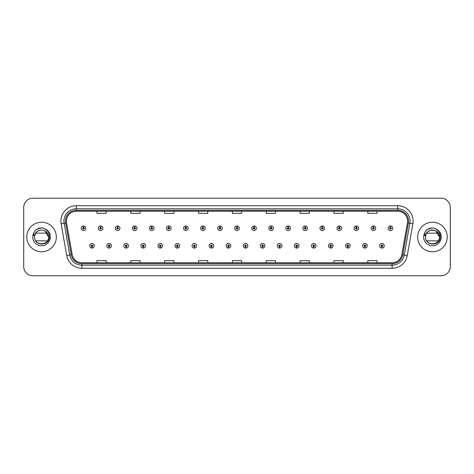 <?xml version="1.0" encoding="UTF-8"?>
<svg xmlns="http://www.w3.org/2000/svg" width="474" height="474" viewBox="0 0 474 474"><rect width="100%" height="100%" fill="white"/><g stroke="black" fill="none" stroke-linecap="round" stroke-linejoin="round"><path stroke-width="0.71" d="M109.079 246.539L109.014 248.08A2.311 2.311 0 0 0 109.216 248.08L109.144 246.539A0.77 0.77 0 0 0 109.879 245.775A0.77 0.77 0 0 0 109.115 245.005A0.77 0.77 0 0 0 108.345 245.775A0.77 0.77 0 0 0 109.079 246.539L109.097 246.077A0.308 0.308 0 0 1 108.807 245.775A0.308 0.308 0 0 1 109.115 245.467A0.308 0.308 0 0 1 109.423 245.775A0.308 0.308 0 0 1 109.127 246.077L109.144 246.539M126.131 246.539L126.066 248.08A2.311 2.311 0 0 0 126.268 248.08L126.197 246.539A0.77 0.77 0 0 0 126.931 245.775A0.77 0.77 0 0 0 126.167 245.005A0.77 0.77 0 0 0 125.397 245.775A0.77 0.77 0 0 0 126.131 246.539L126.149 246.077A0.308 0.308 0 0 1 125.859 245.775A0.308 0.308 0 0 1 126.167 245.467A0.308 0.308 0 0 1 126.469 245.775A0.308 0.308 0 0 1 126.179 246.077L126.197 246.539M143.184 246.539L143.112 248.08A2.311 2.311 0 0 0 143.314 248.08L143.249 246.539A0.77 0.77 0 0 0 143.983 245.775A0.77 0.77 0 0 0 143.213 245.005A0.77 0.77 0 0 0 142.449 245.775A0.77 0.77 0 0 0 143.184 246.539L143.201 246.077A0.308 0.308 0 0 1 142.905 245.775A0.308 0.308 0 0 1 143.213 245.467A0.308 0.308 0 0 1 143.521 245.775A0.308 0.308 0 0 1 143.231 246.077L143.249 246.539M160.236 246.539L160.165 248.08A2.311 2.311 0 0 0 160.366 248.08L160.301 246.539A0.77 0.77 0 0 0 161.036 245.775A0.77 0.77 0 0 0 160.265 245.005A0.77 0.77 0 0 0 159.495 245.775A0.77 0.77 0 0 0 160.236 246.539L160.253 246.077A0.308 0.308 0 0 1 159.957 245.775A0.308 0.308 0 0 1 160.265 245.467A0.308 0.308 0 0 1 160.573 245.775A0.308 0.308 0 0 1 160.283 246.077L160.301 246.539M177.288 246.539L177.217 248.08A2.311 2.311 0 0 0 177.418 248.08L177.353 246.539A0.77 0.77 0 0 0 178.088 245.775A0.77 0.77 0 0 0 177.317 245.005A0.77 0.77 0 0 0 176.547 245.775A0.77 0.77 0 0 0 177.288 246.539L177.306 246.077A0.308 0.308 0 0 1 177.009 245.775A0.308 0.308 0 0 1 177.317 245.467A0.308 0.308 0 0 1 177.626 245.775A0.308 0.308 0 0 1 177.335 246.077L177.353 246.539M194.34 246.539L194.269 248.08A2.311 2.311 0 0 0 194.47 248.08L194.405 246.539A0.77 0.77 0 0 0 195.14 245.775A0.77 0.77 0 0 0 194.37 245.005A0.77 0.77 0 0 0 193.599 245.775A0.77 0.77 0 0 0 194.34 246.539L194.358 246.077A0.308 0.308 0 0 1 194.062 245.775A0.308 0.308 0 0 1 194.37 245.467A0.308 0.308 0 0 1 194.678 245.775A0.308 0.308 0 0 1 194.381 246.077L194.405 246.539M211.386 246.539L211.321 248.08A2.311 2.311 0 0 0 211.523 248.08L211.457 246.539A0.77 0.77 0 0 0 212.192 245.775A0.77 0.77 0 0 0 211.422 245.005A0.77 0.77 0 0 0 210.652 245.775A0.77 0.77 0 0 0 211.386 246.539L211.41 246.077A0.308 0.308 0 0 1 211.114 245.775A0.308 0.308 0 0 1 211.422 245.467A0.308 0.308 0 0 1 211.73 245.775A0.308 0.308 0 0 1 211.434 246.077L211.457 246.539M228.438 246.539L228.373 248.08A2.311 2.311 0 0 0 228.575 248.08L228.509 246.539A0.77 0.77 0 0 0 229.244 245.775A0.77 0.77 0 0 0 228.474 245.005A0.77 0.77 0 0 0 227.704 245.775A0.77 0.77 0 0 0 228.438 246.539L228.462 246.077A0.308 0.308 0 0 1 228.166 245.775A0.308 0.308 0 0 1 228.474 245.467A0.308 0.308 0 0 1 228.782 245.775A0.308 0.308 0 0 1 228.486 246.077L228.509 246.539M245.491 246.539L245.425 248.08A2.311 2.311 0 0 0 245.627 248.08L245.562 246.539A0.77 0.77 0 0 0 246.296 245.775A0.77 0.77 0 0 0 245.526 245.005A0.77 0.77 0 0 0 244.756 245.775A0.77 0.77 0 0 0 245.491 246.539L245.514 246.077A0.308 0.308 0 0 1 245.218 245.775A0.308 0.308 0 0 1 245.526 245.467A0.308 0.308 0 0 1 245.834 245.775A0.308 0.308 0 0 1 245.538 246.077L245.562 246.539M262.543 246.539L262.478 248.08A2.311 2.311 0 0 0 262.679 248.08L262.614 246.539A0.77 0.77 0 0 0 263.348 245.775A0.77 0.77 0 0 0 262.578 245.005A0.77 0.77 0 0 0 261.808 245.775A0.77 0.77 0 0 0 262.543 246.539L262.566 246.077A0.308 0.308 0 0 1 262.27 245.775A0.308 0.308 0 0 1 262.578 245.467A0.308 0.308 0 0 1 262.886 245.775A0.308 0.308 0 0 1 262.59 246.077L262.614 246.539M279.595 246.539L279.53 248.08A2.311 2.311 0 0 0 279.731 248.08L279.66 246.539A0.77 0.77 0 0 0 280.401 245.775A0.77 0.77 0 0 0 279.63 245.005A0.77 0.77 0 0 0 278.86 245.775A0.77 0.77 0 0 0 279.595 246.539L279.619 246.077A0.308 0.308 0 0 1 279.322 245.775A0.308 0.308 0 0 1 279.63 245.467A0.308 0.308 0 0 1 279.938 245.775A0.308 0.308 0 0 1 279.642 246.077L279.66 246.539M296.647 246.539L296.582 248.08A2.311 2.311 0 0 0 296.783 248.08L296.712 246.539A0.77 0.77 0 0 0 297.453 245.775A0.77 0.77 0 0 0 296.683 245.005A0.77 0.77 0 0 0 295.912 245.775A0.77 0.77 0 0 0 296.647 246.539L296.665 246.077A0.308 0.308 0 0 1 296.374 245.775A0.308 0.308 0 0 1 296.683 245.467A0.308 0.308 0 0 1 296.991 245.775A0.308 0.308 0 0 1 296.694 246.077L296.712 246.539M313.699 246.539L313.634 248.08A2.311 2.311 0 0 0 313.835 248.08L313.764 246.539A0.77 0.77 0 0 0 314.505 245.775A0.77 0.77 0 0 0 313.735 245.005A0.77 0.77 0 0 0 312.964 245.775A0.77 0.77 0 0 0 313.699 246.539L313.717 246.077A0.308 0.308 0 0 1 313.427 245.775A0.308 0.308 0 0 1 313.735 245.467A0.308 0.308 0 0 1 314.043 245.775A0.308 0.308 0 0 1 313.747 246.077L313.764 246.539M330.751 246.539L330.686 248.08A2.311 2.311 0 0 0 330.888 248.08L330.816 246.539A0.77 0.77 0 0 0 331.551 245.775A0.77 0.77 0 0 0 330.787 245.005A0.77 0.77 0 0 0 330.017 245.775A0.77 0.77 0 0 0 330.751 246.539L330.769 246.077A0.308 0.308 0 0 1 330.479 245.775A0.308 0.308 0 0 1 330.787 245.467A0.308 0.308 0 0 1 331.095 245.775A0.308 0.308 0 0 1 330.799 246.077L330.816 246.539M347.803 246.539L347.732 248.08A2.311 2.311 0 0 0 347.934 248.08L347.869 246.539A0.77 0.77 0 0 0 348.603 245.775A0.77 0.77 0 0 0 347.833 245.005A0.77 0.77 0 0 0 347.069 245.775A0.77 0.77 0 0 0 347.803 246.539L347.821 246.077A0.308 0.308 0 0 1 347.531 245.775A0.308 0.308 0 0 1 347.833 245.467A0.308 0.308 0 0 1 348.141 245.775A0.308 0.308 0 0 1 347.851 246.077L347.869 246.539M364.856 246.539L364.784 248.08A2.311 2.311 0 0 0 364.986 248.08L364.921 246.539A0.77 0.77 0 0 0 365.655 245.775A0.77 0.77 0 0 0 364.885 245.005A0.77 0.77 0 0 0 364.121 245.775A0.77 0.77 0 0 0 364.856 246.539L364.873 246.077A0.308 0.308 0 0 1 364.577 245.775A0.308 0.308 0 0 1 364.885 245.467A0.308 0.308 0 0 1 365.193 245.775A0.308 0.308 0 0 1 364.903 246.077L364.921 246.539M381.908 246.539L381.837 248.08A2.311 2.311 0 0 0 382.038 248.08L381.973 246.539A0.77 0.77 0 0 0 382.708 245.775A0.77 0.77 0 0 0 381.937 245.005A0.77 0.77 0 0 0 381.167 245.775A0.77 0.77 0 0 0 381.908 246.539L381.926 246.077A0.308 0.308 0 0 1 381.629 245.775A0.308 0.308 0 0 1 381.937 245.467A0.308 0.308 0 0 1 382.245 245.775A0.308 0.308 0 0 1 381.955 246.077L381.973 246.539M92.027 246.539L91.962 248.08A2.311 2.311 0 0 0 92.163 248.08L92.092 246.539A0.77 0.77 0 0 0 92.833 245.775A0.77 0.77 0 0 0 92.063 245.005A0.77 0.77 0 0 0 91.292 245.775A0.77 0.77 0 0 0 92.027 246.539L92.045 246.077A0.308 0.308 0 0 1 91.755 245.775A0.308 0.308 0 0 1 92.063 245.467A0.308 0.308 0 0 1 92.371 245.775A0.308 0.308 0 0 1 92.075 246.077L92.092 246.539M100.618 227.52L100.689 225.985A2.311 2.311 0 0 0 100.488 225.985L100.553 227.52A0.77 0.77 0 0 0 99.818 228.29A0.77 0.77 0 0 0 100.589 229.061A0.77 0.77 0 0 0 101.353 228.29A0.77 0.77 0 0 0 100.618 227.52L100.601 227.982A0.308 0.308 0 0 1 100.897 228.29A0.308 0.308 0 0 1 100.589 228.598A0.308 0.308 0 0 1 100.281 228.29A0.308 0.308 0 0 1 100.571 227.982L100.553 227.52M117.671 227.52L117.742 225.985A2.311 2.311 0 0 0 117.54 225.985L117.605 227.52A0.77 0.77 0 0 0 116.871 228.29A0.77 0.77 0 0 0 117.641 229.061A0.77 0.77 0 0 0 118.405 228.29A0.77 0.77 0 0 0 117.671 227.52L117.653 227.982A0.308 0.308 0 0 1 117.943 228.29A0.308 0.308 0 0 1 117.641 228.598A0.308 0.308 0 0 1 117.333 228.29A0.308 0.308 0 0 1 117.623 227.982L117.605 227.52M134.723 227.52L134.788 225.985A2.311 2.311 0 0 0 134.586 225.985L134.657 227.52A0.77 0.77 0 0 0 133.923 228.29A0.77 0.77 0 0 0 134.687 229.061A0.77 0.77 0 0 0 135.457 228.29A0.77 0.77 0 0 0 134.723 227.52L134.705 227.982A0.308 0.308 0 0 1 134.995 228.29A0.308 0.308 0 0 1 134.687 228.598A0.308 0.308 0 0 1 134.385 228.29A0.308 0.308 0 0 1 134.675 227.982L134.657 227.52M151.775 227.52L151.84 225.985A2.311 2.311 0 0 0 151.639 225.985L151.71 227.52A0.77 0.77 0 0 0 150.975 228.29A0.77 0.77 0 0 0 151.739 229.061A0.77 0.77 0 0 0 152.51 228.29A0.77 0.77 0 0 0 151.775 227.52L151.757 227.982A0.308 0.308 0 0 1 152.047 228.29A0.308 0.308 0 0 1 151.739 228.598A0.308 0.308 0 0 1 151.431 228.29A0.308 0.308 0 0 1 151.727 227.982L151.71 227.52M168.827 227.52L168.892 225.985A2.311 2.311 0 0 0 168.691 225.985L168.762 227.52A0.77 0.77 0 0 0 168.021 228.29A0.77 0.77 0 0 0 168.791 229.061A0.77 0.77 0 0 0 169.562 228.29A0.77 0.77 0 0 0 168.827 227.52L168.809 227.982A0.308 0.308 0 0 1 169.1 228.29A0.308 0.308 0 0 1 168.791 228.598A0.308 0.308 0 0 1 168.483 228.29A0.308 0.308 0 0 1 168.78 227.982L168.762 227.52M185.879 227.52L185.944 225.985A2.311 2.311 0 0 0 185.743 225.985L185.814 227.52A0.77 0.77 0 0 0 185.073 228.29A0.77 0.77 0 0 0 185.844 229.061A0.77 0.77 0 0 0 186.614 228.29A0.77 0.77 0 0 0 185.879 227.52L185.855 227.982A0.308 0.308 0 0 1 186.152 228.29A0.308 0.308 0 0 1 185.844 228.598A0.308 0.308 0 0 1 185.535 228.29A0.308 0.308 0 0 1 185.832 227.982L185.814 227.52M202.931 227.52L202.996 225.985A2.311 2.311 0 0 0 202.795 225.985L202.86 227.52A0.77 0.77 0 0 0 202.125 228.29A0.77 0.77 0 0 0 202.896 229.061A0.77 0.77 0 0 0 203.666 228.29A0.77 0.77 0 0 0 202.931 227.52L202.908 227.982A0.308 0.308 0 0 1 203.204 228.29A0.308 0.308 0 0 1 202.896 228.598A0.308 0.308 0 0 1 202.588 228.29A0.308 0.308 0 0 1 202.884 227.982L202.86 227.52M219.983 227.52L220.049 225.985A2.311 2.311 0 0 0 219.847 225.985L219.912 227.52A0.77 0.77 0 0 0 219.178 228.29A0.77 0.77 0 0 0 219.948 229.061A0.77 0.77 0 0 0 220.718 228.29A0.77 0.77 0 0 0 219.983 227.52L219.96 227.982A0.308 0.308 0 0 1 220.256 228.29A0.308 0.308 0 0 1 219.948 228.598A0.308 0.308 0 0 1 219.64 228.29A0.308 0.308 0 0 1 219.936 227.982L219.912 227.52M237.036 227.52L237.101 225.985A2.311 2.311 0 0 0 236.899 225.985L236.964 227.52A0.77 0.77 0 0 0 236.23 228.29A0.77 0.77 0 0 0 237 229.061A0.77 0.77 0 0 0 237.77 228.29A0.77 0.77 0 0 0 237.036 227.52L237.012 227.982A0.308 0.308 0 0 1 237.308 228.29A0.308 0.308 0 0 1 237 228.598A0.308 0.308 0 0 1 236.692 228.29A0.308 0.308 0 0 1 236.988 227.982L236.964 227.52M254.088 227.52L254.153 225.985A2.311 2.311 0 0 0 253.951 225.985L254.017 227.52A0.77 0.77 0 0 0 253.282 228.29A0.77 0.77 0 0 0 254.052 229.061A0.77 0.77 0 0 0 254.822 228.29A0.77 0.77 0 0 0 254.088 227.52L254.064 227.982A0.308 0.308 0 0 1 254.36 228.29A0.308 0.308 0 0 1 254.052 228.598A0.308 0.308 0 0 1 253.744 228.29A0.308 0.308 0 0 1 254.04 227.982L254.017 227.52M271.14 227.52L271.205 225.985A2.311 2.311 0 0 0 271.004 225.985L271.069 227.52A0.77 0.77 0 0 0 270.334 228.29A0.77 0.77 0 0 0 271.104 229.061A0.77 0.77 0 0 0 271.875 228.29A0.77 0.77 0 0 0 271.14 227.52L271.116 227.982A0.308 0.308 0 0 1 271.412 228.29A0.308 0.308 0 0 1 271.104 228.598A0.308 0.308 0 0 1 270.796 228.29A0.308 0.308 0 0 1 271.092 227.982L271.069 227.52M288.186 227.52L288.257 225.985A2.311 2.311 0 0 0 288.056 225.985L288.121 227.52A0.77 0.77 0 0 0 287.386 228.29A0.77 0.77 0 0 0 288.156 229.061A0.77 0.77 0 0 0 288.927 228.29A0.77 0.77 0 0 0 288.186 227.52L288.168 227.982A0.308 0.308 0 0 1 288.465 228.29A0.308 0.308 0 0 1 288.156 228.598A0.308 0.308 0 0 1 287.848 228.29A0.308 0.308 0 0 1 288.145 227.982L288.121 227.52M305.238 227.52L305.309 225.985A2.311 2.311 0 0 0 305.108 225.985L305.173 227.52A0.77 0.77 0 0 0 304.438 228.29A0.77 0.77 0 0 0 305.209 229.061A0.77 0.77 0 0 0 305.979 228.29A0.77 0.77 0 0 0 305.238 227.52L305.22 227.982A0.308 0.308 0 0 1 305.517 228.29A0.308 0.308 0 0 1 305.209 228.598A0.308 0.308 0 0 1 304.901 228.29A0.308 0.308 0 0 1 305.191 227.982L305.173 227.52M322.29 227.52L322.361 225.985A2.311 2.311 0 0 0 322.16 225.985L322.225 227.52A0.77 0.77 0 0 0 321.491 228.29A0.77 0.77 0 0 0 322.261 229.061A0.77 0.77 0 0 0 323.025 228.29A0.77 0.77 0 0 0 322.29 227.52L322.273 227.982A0.308 0.308 0 0 1 322.569 228.29A0.308 0.308 0 0 1 322.261 228.598A0.308 0.308 0 0 1 321.953 228.29A0.308 0.308 0 0 1 322.243 227.982L322.225 227.52M339.343 227.52L339.414 225.985A2.311 2.311 0 0 0 339.212 225.985L339.277 227.52A0.77 0.77 0 0 0 338.543 228.29A0.77 0.77 0 0 0 339.313 229.061A0.77 0.77 0 0 0 340.077 228.29A0.77 0.77 0 0 0 339.343 227.52L339.325 227.982A0.308 0.308 0 0 1 339.615 228.29A0.308 0.308 0 0 1 339.313 228.598A0.308 0.308 0 0 1 339.005 228.29A0.308 0.308 0 0 1 339.295 227.982L339.277 227.52M356.395 227.52L356.46 225.985A2.311 2.311 0 0 0 356.258 225.985L356.329 227.52A0.77 0.77 0 0 0 355.595 228.29A0.77 0.77 0 0 0 356.359 229.061A0.77 0.77 0 0 0 357.129 228.29A0.77 0.77 0 0 0 356.395 227.52L356.377 227.982A0.308 0.308 0 0 1 356.667 228.29A0.308 0.308 0 0 1 356.359 228.598A0.308 0.308 0 0 1 356.057 228.29A0.308 0.308 0 0 1 356.347 227.982L356.329 227.52M373.447 227.52L373.512 225.985A2.311 2.311 0 0 0 373.311 225.985L373.382 227.52A0.77 0.77 0 0 0 372.647 228.29A0.77 0.77 0 0 0 373.411 229.061A0.77 0.77 0 0 0 374.182 228.29A0.77 0.77 0 0 0 373.447 227.52L373.429 227.982A0.308 0.308 0 0 1 373.719 228.29A0.308 0.308 0 0 1 373.411 228.598A0.308 0.308 0 0 1 373.103 228.29A0.308 0.308 0 0 1 373.399 227.982L373.382 227.52M390.499 227.52L390.564 225.985A2.311 2.311 0 0 0 390.363 225.985L390.434 227.52A0.77 0.77 0 0 0 389.693 228.29A0.77 0.77 0 0 0 390.463 229.061A0.77 0.77 0 0 0 391.234 228.29A0.77 0.77 0 0 0 390.499 227.52L390.481 227.982A0.308 0.308 0 0 1 390.772 228.29A0.308 0.308 0 0 1 390.463 228.598A0.308 0.308 0 0 1 390.155 228.29A0.308 0.308 0 0 1 390.452 227.982L390.434 227.52M83.566 227.52L83.637 225.985A2.311 2.311 0 0 0 83.436 225.985L83.501 227.52A0.77 0.77 0 0 0 82.766 228.29A0.77 0.77 0 0 0 83.537 229.061A0.77 0.77 0 0 0 84.307 228.29A0.77 0.77 0 0 0 83.566 227.52L83.548 227.982A0.308 0.308 0 0 1 83.845 228.29A0.308 0.308 0 0 1 83.537 228.598A0.308 0.308 0 0 1 83.228 228.29A0.308 0.308 0 0 1 83.519 227.982L83.501 227.52M26.775 237A14.777 14.777 0 0 0 41.552 251.777A14.777 14.777 0 0 0 56.323 237A14.777 14.777 0 0 0 41.552 222.223A14.777 14.777 0 0 0 26.775 237A14.777 14.777 0 0 0 41.552 251.777A14.777 14.777 0 0 0 56.323 237A14.777 14.777 0 0 0 41.552 222.223A14.777 14.777 0 0 0 26.775 237M417.677 237A14.777 14.777 0 0 0 432.448 251.777A14.777 14.777 0 0 0 447.225 237A14.777 14.777 0 0 0 432.448 222.223A14.777 14.777 0 0 0 417.677 237A14.777 14.777 0 0 0 432.448 251.777A14.777 14.777 0 0 0 447.225 237A14.777 14.777 0 0 0 432.448 222.223A14.777 14.777 0 0 0 417.677 237M66.419 221.115A9.847 9.847 0 0 1 76.273 211.268L397.727 211.268A9.847 9.847 0 0 1 407.427 222.827L401.828 254.591A9.847 9.847 0 0 1 392.128 262.732L81.872 262.732A9.847 9.847 0 0 1 72.172 254.591L66.573 222.827A9.847 9.847 0 0 1 66.419 221.115M65.465 221.115A10.807 10.807 0 0 0 65.631 222.993L71.23 254.757A10.807 10.807 0 0 0 81.872 263.686L392.128 263.686A10.807 10.807 0 0 0 402.77 254.757L408.369 222.993A10.807 10.807 0 0 0 397.727 210.314L76.273 210.314A10.807 10.807 0 0 0 65.465 221.115M61.116 223.793A15.387 15.387 0 0 1 76.273 205.728L397.727 205.728A15.387 15.387 0 0 1 412.884 223.793L407.284 255.557A15.387 15.387 0 0 1 392.128 268.272L81.872 268.272A15.387 15.387 0 0 1 66.716 255.557L61.116 223.793L64.144 223.254A12.312 12.312 0 0 1 76.273 208.809L397.727 208.809A12.312 12.312 0 0 1 409.856 223.254L404.251 255.018A12.312 12.312 0 0 1 392.128 265.191L81.872 265.191A12.312 12.312 0 0 1 69.749 255.018L64.144 223.254A12.312 12.312 0 0 1 63.96 221.115M450.3 207.452A9.231 9.231 0 0 0 441.069 198.221L32.931 198.221A9.231 9.231 0 0 0 23.7 207.452L23.7 266.548A9.231 9.231 0 0 0 32.931 275.779L441.069 275.779A9.231 9.231 0 0 0 450.3 266.548L450.3 207.452L450.3 266.548M232.384 211.268L232.384 213.353L241.616 213.353L241.616 211.268M198.523 211.268L198.523 213.353L207.76 213.353L207.76 211.268M164.668 211.268L164.668 213.353L173.905 213.353L173.905 211.268M130.812 211.268L130.812 213.353L140.043 213.353L140.043 211.268M96.957 211.268L96.957 213.353L106.188 213.353L106.188 211.268M266.24 211.268L266.24 213.353L275.477 213.353L275.477 211.268M300.095 211.268L300.095 213.353L309.332 213.353L309.332 211.268M333.957 211.268L333.957 213.353L343.188 213.353L343.188 211.268M367.812 211.268L367.812 213.353L377.043 213.353L377.043 211.268M241.616 262.732L241.616 260.647L232.384 260.647L232.384 262.732M207.76 262.732L207.76 260.647L198.523 260.647L198.523 262.732M173.905 262.732L173.905 260.647L164.668 260.647L164.668 262.732M140.043 262.732L140.043 260.647L130.812 260.647L130.812 262.732M106.188 262.732L106.188 260.647L96.957 260.647L96.957 262.732M275.477 262.732L275.477 260.647L266.24 260.647L266.24 262.732M309.332 262.732L309.332 260.647L300.095 260.647L300.095 262.732M343.188 262.732L343.188 260.647L333.957 260.647L333.957 262.732M377.043 262.732L377.043 260.647L367.812 260.647L367.812 262.732M23.7 207.452L23.7 266.548M441.069 198.221L32.931 198.221M32.931 275.779L441.069 275.779M85.841 228.29A2.311 2.311 0 0 0 83.637 225.985A2.311 2.311 0 0 1 85.841 228.29A2.311 2.311 0 0 1 83.537 230.595A2.311 2.311 0 0 1 81.226 228.29A2.311 2.311 0 0 1 83.436 225.985M89.752 245.775A2.311 2.311 0 0 0 91.962 248.08A2.311 2.311 0 0 1 89.752 245.775A2.311 2.311 0 0 1 92.063 243.464A2.311 2.311 0 0 1 94.367 245.775A2.311 2.311 0 0 1 92.163 248.08M102.894 228.29A2.311 2.311 0 0 0 100.689 225.985A2.311 2.311 0 0 1 102.894 228.29A2.311 2.311 0 0 1 100.589 230.595A2.311 2.311 0 0 1 98.278 228.29A2.311 2.311 0 0 1 100.488 225.985M119.946 228.29A2.311 2.311 0 0 0 117.742 225.985A2.311 2.311 0 0 1 119.946 228.29A2.311 2.311 0 0 1 117.641 230.595A2.311 2.311 0 0 1 115.33 228.29A2.311 2.311 0 0 1 117.54 225.985M136.998 228.29A2.311 2.311 0 0 0 134.788 225.985A2.311 2.311 0 0 1 136.998 228.29A2.311 2.311 0 0 1 134.687 230.595A2.311 2.311 0 0 1 132.382 228.29A2.311 2.311 0 0 1 134.586 225.985M154.05 228.29A2.311 2.311 0 0 0 151.84 225.985A2.311 2.311 0 0 1 154.05 228.29A2.311 2.311 0 0 1 151.739 230.595A2.311 2.311 0 0 1 149.434 228.29A2.311 2.311 0 0 1 151.639 225.985L151.692 227.212M106.804 245.775A2.311 2.311 0 0 0 109.014 248.08A2.311 2.311 0 0 1 106.804 245.775A2.311 2.311 0 0 1 109.115 243.464A2.311 2.311 0 0 1 111.42 245.775A2.311 2.311 0 0 1 109.216 248.08M123.856 245.775A2.311 2.311 0 0 0 126.066 248.08A2.311 2.311 0 0 1 123.856 245.775A2.311 2.311 0 0 1 126.167 243.464A2.311 2.311 0 0 1 128.472 245.775A2.311 2.311 0 0 1 126.268 248.08M140.908 245.775A2.311 2.311 0 0 0 143.112 248.08A2.311 2.311 0 0 1 140.908 245.775A2.311 2.311 0 0 1 143.213 243.464A2.311 2.311 0 0 1 145.524 245.775A2.311 2.311 0 0 1 143.314 248.08L143.261 246.847M44.005 230.488L45.03 230.974L48.508 237L45.03 230.974L43.525 230.328L45.03 230.974L48.508 237C48.935 245.976 34.169 245.976 34.596 237L34.916 234.908L34.584 237C34.205 246.45 49.492 246.279 49.438 237C49.468 233.161 47.755 230.376 44.301 228.634L42.222 227.953C39.709 227.804 37.499 228.539 35.586 230.163L34.329 231.964C33.565 233.255 33.399 234.506 33.826 235.72L36.071 232.396C38.157 230.305 40.645 229.617 43.525 230.328L45.03 230.974L48.508 237C48.935 245.976 34.169 245.976 34.596 237L34.916 234.908L34.596 237C34.94 233.042 37.055 230.731 40.948 230.068M48.508 237L45.03 230.974L43.525 230.328L45.03 230.974L48.508 237L45.03 230.974L43.525 230.328L45.03 230.974L48.508 237C48.295 233.658 46.63 231.431 43.525 230.328A6.956 6.956 0 0 0 34.916 234.908L34.596 237M35.757 233.155L47.347 233.155M47.347 240.845L35.757 240.845M35.603 230.145L37.013 229.143L41.623 227.929L37.013 229.143L35.603 230.145L37.013 229.143L41.623 227.929L37.013 229.143L35.603 230.145L37.013 229.143L41.623 227.929L37.013 229.143L35.603 230.145L37.013 229.143L41.623 227.929L37.013 229.143L35.603 230.145L38.572 228.427M38.856 228.338L40.77 227.958M425.492 237C425.065 228.024 439.831 228.024 439.404 237C439.831 228.024 425.065 228.024 425.492 237L425.812 234.908L425.48 237C425.101 246.45 440.387 246.279 440.334 237C440.364 233.161 438.651 230.376 435.197 228.634L433.118 227.953C430.611 227.804 428.395 228.539 426.481 230.163L425.225 231.964C424.461 233.255 424.295 234.506 424.722 235.72L426.967 232.396C429.053 230.305 431.541 229.617 434.421 230.328A6.956 6.956 0 0 0 425.812 234.908L425.492 237C425.065 228.024 439.831 228.024 439.404 237C439.831 245.976 425.065 245.976 425.492 237C425.065 228.024 439.831 228.024 439.404 237C439.831 245.976 425.065 245.976 425.492 237C425.065 228.024 439.831 228.024 439.404 237C439.831 245.976 425.065 245.976 425.492 237C425.065 228.024 439.831 228.024 439.404 237L435.926 230.974L434.901 230.488M434.421 230.328C437.526 231.431 439.191 233.658 439.404 237L435.926 230.974L434.421 230.328A6.956 6.956 0 0 0 425.812 234.908M426.653 233.155L438.243 233.155M438.243 240.845L426.653 240.845M430.368 230.358L431.844 230.068M426.499 230.145L427.909 229.143L432.519 227.929L427.909 229.143L426.499 230.145L427.909 229.143L432.519 227.929L427.909 229.143L426.499 230.145L427.909 229.143L432.519 227.929L427.909 229.143L426.499 230.145L427.909 229.143L432.519 227.929L427.909 229.143L426.499 230.145L429.468 228.427M429.752 228.338L431.666 227.958M171.102 228.29A2.311 2.311 0 0 0 168.892 225.985A2.311 2.311 0 0 1 171.102 228.29A2.311 2.311 0 0 1 168.791 230.595A2.311 2.311 0 0 1 166.487 228.29A2.311 2.311 0 0 1 168.691 225.985L168.744 227.212M188.154 228.29A2.311 2.311 0 0 0 185.944 225.985A2.311 2.311 0 0 1 188.154 228.29A2.311 2.311 0 0 1 185.844 230.595A2.311 2.311 0 0 1 183.539 228.29A2.311 2.311 0 0 1 185.743 225.985L185.796 227.212M205.206 228.29A2.311 2.311 0 0 0 202.996 225.985A2.311 2.311 0 0 1 205.206 228.29A2.311 2.311 0 0 1 202.896 230.595A2.311 2.311 0 0 1 200.591 228.29A2.311 2.311 0 0 1 202.795 225.985L202.848 227.212M157.961 245.775A2.311 2.311 0 0 0 160.165 248.08A2.311 2.311 0 0 1 157.961 245.775A2.311 2.311 0 0 1 160.265 243.464A2.311 2.311 0 0 1 162.576 245.775A2.311 2.311 0 0 1 160.366 248.08L160.313 246.847M175.013 245.775A2.311 2.311 0 0 0 177.217 248.08A2.311 2.311 0 0 1 175.013 245.775A2.311 2.311 0 0 1 177.317 243.464A2.311 2.311 0 0 1 179.628 245.775A2.311 2.311 0 0 1 177.418 248.08L177.365 246.847M192.065 245.775A2.311 2.311 0 0 0 194.269 248.08A2.311 2.311 0 0 1 192.065 245.775A2.311 2.311 0 0 1 194.37 243.464A2.311 2.311 0 0 1 196.68 245.775A2.311 2.311 0 0 1 194.47 248.08L194.417 246.847M222.259 228.29A2.311 2.311 0 0 0 220.049 225.985A2.311 2.311 0 0 1 222.259 228.29A2.311 2.311 0 0 1 219.948 230.595A2.311 2.311 0 0 1 217.637 228.29A2.311 2.311 0 0 1 219.847 225.985L219.9 227.212M239.311 228.29A2.311 2.311 0 0 0 237.101 225.985A2.311 2.311 0 0 1 239.311 228.29A2.311 2.311 0 0 1 237 230.595A2.311 2.311 0 0 1 234.689 228.29A2.311 2.311 0 0 1 236.899 225.985L236.953 227.212M256.363 228.29A2.311 2.311 0 0 0 254.153 225.985A2.311 2.311 0 0 1 256.363 228.29A2.311 2.311 0 0 1 254.052 230.595A2.311 2.311 0 0 1 251.741 228.29A2.311 2.311 0 0 1 253.951 225.985M273.409 228.29A2.311 2.311 0 0 0 271.205 225.985A2.311 2.311 0 0 1 273.409 228.29A2.311 2.311 0 0 1 271.104 230.595A2.311 2.311 0 0 1 268.794 228.29A2.311 2.311 0 0 1 271.004 225.985M290.461 228.29A2.311 2.311 0 0 0 288.257 225.985A2.311 2.311 0 0 1 290.461 228.29A2.311 2.311 0 0 1 288.156 230.595A2.311 2.311 0 0 1 285.846 228.29A2.311 2.311 0 0 1 288.056 225.985M209.117 245.775A2.311 2.311 0 0 0 211.321 248.08A2.311 2.311 0 0 1 209.117 245.775A2.311 2.311 0 0 1 211.422 243.464A2.311 2.311 0 0 1 213.733 245.775A2.311 2.311 0 0 1 211.523 248.08L211.469 246.847M226.163 245.775A2.311 2.311 0 0 0 228.373 248.08A2.311 2.311 0 0 1 226.163 245.775A2.311 2.311 0 0 1 228.474 243.464A2.311 2.311 0 0 1 230.785 245.775A2.311 2.311 0 0 1 228.575 248.08L228.521 246.847M243.215 245.775A2.311 2.311 0 0 0 245.425 248.08A2.311 2.311 0 0 1 243.215 245.775A2.311 2.311 0 0 1 245.526 243.464A2.311 2.311 0 0 1 247.837 245.775A2.311 2.311 0 0 1 245.627 248.08M260.267 245.775A2.311 2.311 0 0 0 262.478 248.08A2.311 2.311 0 0 1 260.267 245.775A2.311 2.311 0 0 1 262.578 243.464A2.311 2.311 0 0 1 264.883 245.775A2.311 2.311 0 0 1 262.679 248.08M277.32 245.775A2.311 2.311 0 0 0 279.53 248.08A2.311 2.311 0 0 1 277.32 245.775A2.311 2.311 0 0 1 279.63 243.464A2.311 2.311 0 0 1 281.935 245.775A2.311 2.311 0 0 1 279.731 248.08M307.513 228.29A2.311 2.311 0 0 0 305.309 225.985A2.311 2.311 0 0 1 307.513 228.29A2.311 2.311 0 0 1 305.209 230.595A2.311 2.311 0 0 1 302.898 228.29A2.311 2.311 0 0 1 305.108 225.985M324.566 228.29A2.311 2.311 0 0 0 322.361 225.985A2.311 2.311 0 0 1 324.566 228.29A2.311 2.311 0 0 1 322.261 230.595A2.311 2.311 0 0 1 319.95 228.29A2.311 2.311 0 0 1 322.16 225.985M341.618 228.29A2.311 2.311 0 0 0 339.414 225.985A2.311 2.311 0 0 1 341.618 228.29A2.311 2.311 0 0 1 339.313 230.595A2.311 2.311 0 0 1 337.002 228.29A2.311 2.311 0 0 1 339.212 225.985M358.67 228.29A2.311 2.311 0 0 0 356.46 225.985A2.311 2.311 0 0 1 358.67 228.29A2.311 2.311 0 0 1 356.359 230.595A2.311 2.311 0 0 1 354.054 228.29A2.311 2.311 0 0 1 356.258 225.985M375.722 228.29A2.311 2.311 0 0 0 373.512 225.985A2.311 2.311 0 0 1 375.722 228.29A2.311 2.311 0 0 1 373.411 230.595A2.311 2.311 0 0 1 371.106 228.29A2.311 2.311 0 0 1 373.311 225.985M392.774 228.29A2.311 2.311 0 0 0 390.564 225.985A2.311 2.311 0 0 1 392.774 228.29A2.311 2.311 0 0 1 390.463 230.595A2.311 2.311 0 0 1 388.159 228.29A2.311 2.311 0 0 1 390.363 225.985M294.372 245.775A2.311 2.311 0 0 0 296.582 248.08A2.311 2.311 0 0 1 294.372 245.775A2.311 2.311 0 0 1 296.683 243.464A2.311 2.311 0 0 1 298.987 245.775A2.311 2.311 0 0 1 296.783 248.08M311.424 245.775A2.311 2.311 0 0 0 313.634 248.08A2.311 2.311 0 0 1 311.424 245.775A2.311 2.311 0 0 1 313.735 243.464A2.311 2.311 0 0 1 316.039 245.775A2.311 2.311 0 0 1 313.835 248.08M328.476 245.775A2.311 2.311 0 0 0 330.686 248.08A2.311 2.311 0 0 1 328.476 245.775A2.311 2.311 0 0 1 330.787 243.464A2.311 2.311 0 0 1 333.092 245.775A2.311 2.311 0 0 1 330.888 248.08M345.528 245.775A2.311 2.311 0 0 0 347.732 248.08A2.311 2.311 0 0 1 345.528 245.775A2.311 2.311 0 0 1 347.833 243.464A2.311 2.311 0 0 1 350.144 245.775A2.311 2.311 0 0 1 347.934 248.08M362.58 245.775A2.311 2.311 0 0 0 364.784 248.08A2.311 2.311 0 0 1 362.58 245.775A2.311 2.311 0 0 1 364.885 243.464A2.311 2.311 0 0 1 367.196 245.775A2.311 2.311 0 0 1 364.986 248.08M379.633 245.775A2.311 2.311 0 0 0 381.837 248.08A2.311 2.311 0 0 1 379.633 245.775A2.311 2.311 0 0 1 381.937 243.464A2.311 2.311 0 0 1 384.248 245.775A2.311 2.311 0 0 1 382.038 248.08M397.727 205.728L397.727 210.314M64.144 223.254L65.631 222.993M81.872 268.272L81.872 263.686M392.128 263.686L392.128 268.272M402.77 254.757L407.284 255.557M66.716 255.557L71.23 254.757M408.369 222.993L412.884 223.793M76.273 205.728L76.273 210.314M43.525 230.328A6.956 6.956 0 0 0 34.916 234.908M34.329 231.964A8.805 8.805 0 0 0 41.552 245.805A8.805 8.805 0 0 0 44.301 228.634M425.225 231.964A8.805 8.805 0 0 0 432.448 245.805A8.805 8.805 0 0 0 435.197 228.634"/></g></svg>
